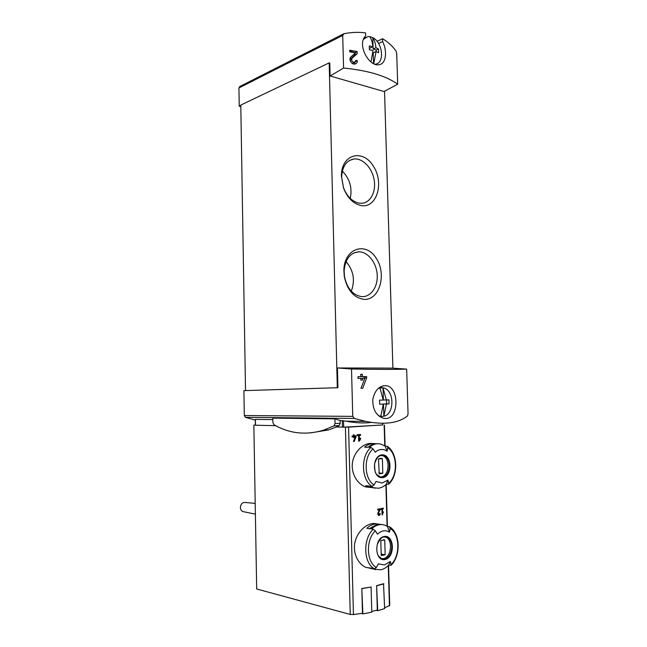 <?xml version="1.0" encoding="UTF-8"?>
<svg xmlns="http://www.w3.org/2000/svg" width="647" height="647" viewBox="0 0 647 647"><rect width="100%" height="100%" fill="white"/><g stroke="black" fill="none" stroke-linecap="round" stroke-linejoin="round"><path stroke-width="0.97" d="M382.62 41.529L382.579 38.731C387.852 41.837 392.325 45.921 395.996 50.967L396.716 53.337L397.687 84.231C386.34 75.934 368.305 70.531 343.573 68.032L342.716 35.448L344.107 33.66C351.782 32.213 358.931 31.962 365.547 32.908L365.692 35.795C356.335 44.667 369.55 67.684 379.49 64.619C386.122 63.576 387.464 50.992 382.62 41.529L378.568 43.446M354.605 62.347C351.911 61.966 351.103 60.551 352.186 58.093L357.16 53.774L357.104 51.517L349.72 50.207L349.76 51.857L355.559 52.86L351.086 56.71C348.054 59.063 351.79 65.169 355.211 63.98C356.594 63.519 357.314 62.427 357.354 60.705L355.866 60.43L354.605 62.347L353.181 63.01M385.822 418.512C399.062 418.528 399.336 387.618 386.558 385.741C379.474 385.377 374.88 389.971 372.769 399.522C372.607 409.414 376.166 415.665 383.428 418.286L385.822 418.512M337.928 387.715L245.52 390.578L240.789 105.081L329.177 62.872L337.305 387.723L337.928 387.715L337.435 367.965L351.515 369.016C376.902 369.486 395.285 369.518 406.656 369.113L408.063 413.854L407.464 415.924C398.495 423.187 384.65 425.03 365.935 421.448L354.313 418.455L352.761 416.369L244.307 415.536L245.415 417.323L255.314 420.097M351.515 369.016L352.761 416.369M366.671 377.816L362.7 388.297L360.953 388.329L364.811 378.325L362.433 378.358L362.482 380.113L360.905 380.137L360.856 378.382L358.017 378.422L357.969 376.667L360.808 376.627L360.743 374.298L362.32 374.273L362.385 376.611L366.639 376.554L366.671 377.816L364.204 377.921L364.172 376.667L360.638 376.635M359.344 439.96L359.222 435.399L360.589 435.326L360.565 434.509L357.104 434.687L357.128 435.504L358.535 435.439L358.689 441.165L359.376 441.125L360.775 438.529L360.314 438.165L359.344 439.96L358.656 439.928M382.531 513.653L382.393 509.14L383.299 508.946L383.275 508.13L380.97 508.615L380.994 509.424L381.932 509.229L382.102 514.915L383.461 512.101L383.153 511.785L382.531 513.653L382.062 513.597M372.405 443.583C364.868 442.208 354.896 450.239 352.68 461.473C350.326 472.625 357.314 484.457 365.903 486.956M376.586 523.884C369.558 521.676 358.98 528.939 355.518 540.18C351.822 551.341 357.589 564.152 366.178 567.492L371.346 568.147L375.6 569.675M384.601 607.792L389.729 605.471M310.77 432.875L328.765 429.867L336.181 427.028L348.579 427.125L382.644 424.95M255.395 425.055L253.85 425.128L256.681 588.988L350.245 614.44L353.448 614.569L362.482 613.243L361.819 588.495L371.087 587.023L371.782 612.175L362.878 613.906L361.188 613.453M371.758 611.431L377.314 610.064L376.627 585.64L383.525 583.731L384.625 608.576L377.711 610.719L376.263 610.339M378.843 514.68L378.535 512.796L380.153 509.893L380.121 508.777L377.686 509.221L377.711 510.038L379.619 509.69L378.171 512.27C377.589 513.734 377.767 514.802 378.689 515.481C379.627 515.586 380.153 514.866 380.25 513.322L378.843 514.68L377.953 514.567M356.157 436.418L354.273 441.4L353.456 441.44L355.276 436.693L354.152 436.749L354.176 437.566L353.44 437.607L353.416 436.782L352.097 436.846L352.073 436.021L353.391 435.965L353.367 434.865L354.103 434.833L354.135 435.924L356.141 435.827L356.157 436.418L355.13 436.385L355.122 435.876M343.573 68.032L330.107 75.998L384.003 91.502L397.687 84.231M406.656 369.113L392.349 368.119L337.435 367.965M343.476 33.919L239.786 86.528L238.929 87.943L239.236 106.237L240.813 106.618M240.797 105.493L239.236 106.237M329.177 62.872L329.784 63.05L330.107 75.998M246.111 390.57L243.895 390.642L244.307 415.536M361.155 205.56C353.375 203.845 347.504 197.998 343.525 188.026L341.39 176.033C341.106 154.398 362.466 148.381 373.214 165.891C384.48 182.632 376.934 208.48 361.155 205.56M363.751 299.351C353.683 297.636 347.18 289.993 344.261 276.406L343.88 269.815C344.439 248.213 365.822 241.323 376.206 258.21C387.116 274.32 379.417 300.774 363.751 299.351M384.536 91.219L392.907 368.159M272.84 419.596L255.387 419.369L255.492 425.225L275.735 425.677M334.928 418.827L272.816 418.14L272.897 422.475L273.851 424.626C289.169 433.611 305.748 435.455 323.605 430.166L334.014 425.88L335.041 423.567L334.928 418.827L340.152 420.501L345.943 421.165C355.729 423.017 364.188 423.429 371.338 422.402M336.181 427.028L339.19 425.597L340.225 423.3L340.152 420.501M344.164 427.133L382.417 425.006M373.82 569.085L369.364 568.171M380.76 569.813L374.039 569.134L372.599 568.398L374.346 568.762L376.4 567.468L378.358 563.844L384.472 564.936L390.384 561.475L388.604 565.179C386.227 567.662 383.606 569.198 380.76 569.813M389.518 532.166C385.483 529.82 381.479 530.491 377.516 534.171L375.365 530.863L373.246 529.27L371.507 529.003C375.842 524.919 380.371 523.666 385.078 525.243L387.472 526.44L389.518 532.166L390.165 528.445L389.494 526.779L387.472 526.44M389.753 526.941C400.372 533.395 400.938 555.425 391.2 565.235L388.604 565.179M382.215 524.604C378.002 523.827 374.015 525.227 370.254 528.817L366.857 528.292C370.99 524.402 375.333 523.099 379.87 524.377M391.2 565.235L390.384 561.475M373.634 487.773L368.903 487.28L365.692 485.711L369.073 486.043L372.276 487.612L375.309 488.161M378.422 488.218L373.529 487.741L370.319 486.172L372.041 486.342L374.079 484.967L376.02 481.449L382.102 483.018L387.99 480.098L386.235 484.304C383.865 486.544 381.261 487.846 378.422 488.218M387.132 451.226C383.113 448.581 379.134 448.913 375.195 452.213L373.06 448.905L370.957 447.441L369.235 447.36C372.898 444.19 376.797 443.114 380.913 444.117L385.119 446.123L387.132 451.226L387.779 447.732L387.27 446.317L385.119 446.123M387.464 446.454C397.921 453.539 398.503 475.221 388.766 484.134L386.235 484.304M377.864 443.737C374.346 443.438 371.063 444.626 367.997 447.303L364.633 447.142C368.046 444.19 371.685 443.066 375.559 443.753M388.766 484.134L387.99 480.098M253.85 425.128L255.403 425.16M243.83 511.761L242.762 511.542C241.291 510.847 240.506 509.504 240.401 507.515C240.805 503.892 242.455 502.201 245.35 502.468L255.201 503.398M381.706 455.48L382.28 455.609C390.731 457.397 389.575 476.475 380.946 476.904M382.385 458.634L378.455 458.982L379.263 473.855L382.806 473.297L382.385 458.634L379.611 458.464M385.038 536.945L385.515 537.099C393.279 539.485 391.467 557.56 383.299 558.628L381.9 558.717M384.739 539.913L380.792 540.601L381.22 555.555L385.175 554.803L384.739 539.913L383.396 539.695M368.378 446.972L367.787 447.287M378.859 472.981L382.806 473.297M372.64 526.828L369.348 528.672M381.18 554.067L385.175 554.803M361.819 588.495L362.878 613.906M362.199 588.584L371.087 587.023M376.627 585.64L377.711 610.719M377.007 585.729L383.914 583.82M245.52 390.578L337.305 387.723M382.579 38.731L377.096 41.335M382.717 423.736L383.703 423.275M361.576 296.609C352.72 295.081 347.027 288.368 344.471 276.471L344.131 270.697C345.304 258.913 350.253 252.621 358.988 251.829C368.022 251.845 376.538 262.779 377.201 274.838C378.01 286.896 370.771 297.296 361.657 296.617L361.576 296.609M346.056 261.623C353.569 270.462 355.308 280.321 351.281 291.199M359.004 203.126C352.17 201.605 347.01 196.47 343.525 187.727L341.656 177.221C342.182 166.611 346.25 160.537 353.869 159C362.611 157.925 372.106 167.84 374.128 179.769C376.295 191.682 370.529 202.843 361.705 203.279L359.004 203.126M342.344 171.099C349.784 178.79 352.421 187.889 350.253 198.403M376.368 64.587L376.813 63.81M380.541 386.769L382.086 387.69M382.563 514.818L382.094 514.753M382.393 509.14L381.35 509.003L382.498 508.841L382.482 508.307M383.299 508.946L382.498 508.841M381.932 509.229L380.986 509.116M380.153 509.893L379.554 509.812M378.616 509.561L378.6 509.06M379.619 509.69L377.694 509.521M360.775 438.529L360.136 438.504M359.376 441.125L358.681 441.1M359.222 435.399L357.742 435.35L358.939 435.277L358.923 434.598M360.589 435.326L358.939 435.277M358.535 435.439L357.144 435.391M354.135 435.924L353.448 435.9L353.424 434.865M353.416 436.782L352.097 436.814M354.176 437.566L353.497 437.542L353.472 436.725L355.276 436.693M354.152 436.749L353.472 436.725M354.273 441.4L353.594 441.367L354.03 439.952M366.639 376.554L364.172 376.667M362.385 376.611L360.638 376.691M362.32 374.273L360.743 374.354M360.808 376.627L357.969 376.708M362.433 378.358L360.856 378.43M364.075 378.341L364.204 377.921M354.443 64.077L355.066 62.144M357.354 60.705L355.624 61.505M352.186 58.093L350.779 58.748L350.48 61.4M351.701 62.977L352.777 63.196M357.16 53.774L354.88 54.849L354.839 53.483M350.779 58.748L354.88 54.849M357.104 51.517L354.815 52.601L349.736 50.992M371.006 61.958L373.012 50.531L369.397 49.762L369.291 45.945L372.898 46.73C372.526 42.678 371.483 39.305 369.76 36.612L372.785 37.631C382.215 42.144 384.908 61.643 376.425 63.956L375.155 64.255M363.582 39.224L367.82 36.612L369.76 36.612M375.923 47.732L373.117 49.043L372.785 37.631C374.508 40.324 375.551 43.689 375.923 47.732L378.487 48.978L378.6 52.755L376.036 51.525L373.772 63.689M369.397 47.821L370.092 48.048L372.898 46.73M376.036 51.525L373.23 52.819L373.545 63.576M373.117 49.043L376.182 50.045L376.23 51.598M378.487 48.978L376.182 50.045M380.76 416.393L383.347 404.108L379.635 404.221L379.522 400.145L383.226 400.048L379.935 387.86L383.825 388.006C394.541 390.553 394.621 414.129 383.857 416.247L381.091 416.442L378.438 415.633M378.01 388.58L379.935 387.86M386.324 399.951L383.38 399.992L383.024 387.812L386.324 399.951L388.928 399.862L389.049 403.898L386.437 404.003L383.857 416.247L383.501 404.027L386.631 403.922L386.518 399.943M383.347 404.108L379.643 404.165M389.049 403.898L386.631 403.922M386.437 404.003L383.501 404.027M241.614 154.851L244.493 328.862M384.148 425.136L384.755 445.872M385.887 484.627L387.1 526.213M388.257 565.543L389.429 605.818M348.579 427.125L353.448 614.569M342.716 35.448L238.929 87.943M354.313 418.455L245.415 417.323M342.287 420.526L342.457 427.166M343.517 420.687L343.686 427.149M382.595 423.284L382.644 424.982M374.346 568.762C363.396 563.044 362.757 538.789 373.246 529.27M389.987 527.232C392.47 529.125 394.395 531.81 395.762 535.279M391.661 564.022L391.241 564.54M384.965 559.574C374.54 561.742 373.885 538.069 384.302 536.452C394.557 534.6 395.252 557.649 384.965 559.574M390.165 528.445C399.854 534.05 400.517 555.352 391.225 564.491M376.4 567.468C366.267 562.162 365.676 539.711 375.365 530.863M372.041 486.342C361.147 479.831 360.525 455.949 370.957 447.441M382.595 477.672C372.219 478.942 371.572 455.625 381.932 454.89C392.147 453.911 392.834 476.621 382.595 477.672M387.779 447.732C397.42 454.032 398.075 475.027 388.831 483.244M374.079 484.967C364.002 478.917 363.412 456.806 373.06 448.905M345.433 427.166L350.245 614.44M382.199 477.009L379.983 476.799L376.813 474.502C375.268 473.725 374.532 470.086 374.605 463.592C378.139 453.903 380.913 455.763 383.525 455.674C391.985 457.469 390.828 476.58 382.199 477.009M380.897 455.593L382.28 455.609M384.569 558.862L381.471 558.555L378.608 556.096C377.88 555.352 375.899 551.487 377.322 544.313C382.304 534.414 384.253 537.439 386.777 537.309C394.541 539.695 392.737 557.795 384.569 558.862M384.269 536.978L385.515 537.099M335.041 423.567L340.225 423.3M334.014 425.88L339.19 425.597M378.535 512.796L377.969 512.723M365.935 421.448L345.943 421.165M255.306 419.887L254.214 419.871M255.298 419.41L255.403 425.216M382.709 423.284L382.757 424.966M374.039 569.134L372.777 568.875M373.529 487.741L372.276 487.612M368.903 487.28L365.903 486.981M384.447 425.087L385.07 446.09M386.186 484.352L387.416 526.407M388.556 565.235L389.737 605.543M242.762 511.542L255.387 514.155M380.153 458.343L381.859 458.448M323.605 430.166L328.765 429.867M344.131 270.697L343.88 269.815M358.988 251.829L353.99 252.872M341.656 177.221L341.39 176.033M353.869 159L349.453 160.48M386.526 385.733L382.878 385.847M365.652 37.364L364.221 37.866M376.425 63.956L375.664 64.417M380.784 387.715L379.247 387.569M381.091 416.442L379.692 416.603"/></g></svg>
